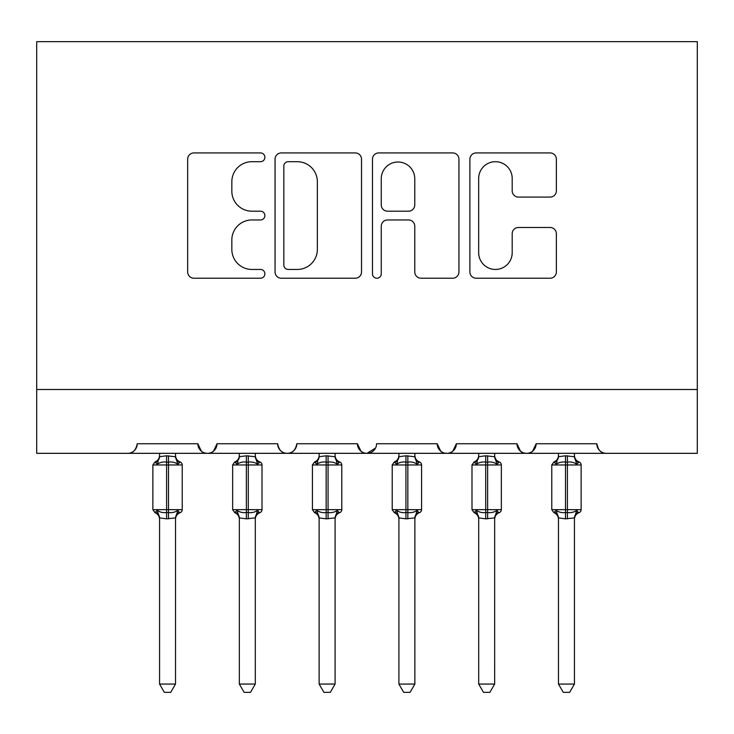 <?xml version="1.0" encoding="UTF-8"?>
<svg xmlns="http://www.w3.org/2000/svg" width="734" height="734" viewBox="0 0 734 734"><rect width="100%" height="100%" fill="white"/><g stroke="black" fill="none" stroke-linecap="round" stroke-linejoin="round"><path stroke-width="1.1" d="M264.882 157.305A4.386 4.386 0 0 0 260.497 152.92L193.932 152.92A6.267 6.267 0 0 0 187.665 159.186L187.665 271.956A6.267 6.267 0 0 0 193.932 278.223L260.497 278.223A4.386 4.386 0 0 0 264.882 273.837A4.386 4.386 0 0 0 260.497 269.451L251.881 269.451A20.047 20.047 0 0 1 231.834 249.404L231.834 240.009A20.047 20.047 0 0 1 251.881 219.961L260.497 219.961A4.386 4.386 0 0 0 264.882 215.576A4.386 4.386 0 0 0 260.497 211.19L251.881 211.19A20.047 20.047 0 0 1 231.834 191.143L231.834 181.738A20.047 20.047 0 0 1 251.881 161.691L260.497 161.691A4.386 4.386 0 0 0 264.882 157.305M550.096 197.088A6.267 6.267 0 0 0 556.363 190.822L556.363 159.186A6.267 6.267 0 0 0 550.096 152.92L476.164 152.92A6.267 6.267 0 0 0 469.898 159.186L469.898 271.956A6.267 6.267 0 0 0 476.164 278.223L550.096 278.223A6.267 6.267 0 0 0 556.363 271.956L556.363 233.742A6.267 6.267 0 0 0 550.096 227.476L518.452 227.476A6.267 6.267 0 0 0 512.194 233.742L512.194 252.689A16.763 16.763 0 0 1 495.432 269.451A16.763 16.763 0 0 1 478.669 252.689L478.669 178.454A16.763 16.763 0 0 1 495.432 161.691A16.763 16.763 0 0 1 512.194 178.454L512.194 190.822A6.267 6.267 0 0 0 518.452 197.088L550.096 197.088M36.7 389.497L697.3 389.497L697.3 41.645L36.7 41.645L36.7 453.328L127.652 453.328C132.726 453.502 135.918 450.318 137.23 443.749L197.859 443.749L201.364 451.153M361.523 159.186A6.267 6.267 0 0 0 355.256 152.92L281.324 152.92A6.267 6.267 0 0 0 275.057 159.186L275.057 271.956A6.267 6.267 0 0 0 281.324 278.223L355.256 278.223A6.267 6.267 0 0 0 361.523 271.956L361.523 159.186M378.744 152.92L452.676 152.92A6.267 6.267 0 0 1 458.943 159.186L458.943 271.956A6.267 6.267 0 0 1 452.676 278.223L421.032 278.223A6.267 6.267 0 0 1 414.774 271.956L414.774 226.219A6.267 6.267 0 0 0 408.508 219.961L387.515 219.961A6.267 6.267 0 0 0 381.249 226.219L381.249 273.837A4.386 4.386 0 0 1 376.863 278.223A4.386 4.386 0 0 1 372.477 273.837L372.477 159.186A6.267 6.267 0 0 1 378.744 152.92M127.652 453.328C132.735 453.502 135.928 450.318 137.23 443.749A9.57 9.57 0 0 1 127.652 453.328L207.438 453.328C202.355 453.502 199.162 450.318 197.859 443.749A9.57 9.57 0 0 0 207.438 453.328A9.57 9.57 0 0 0 217.007 443.749L277.645 443.749A9.57 9.57 0 0 0 287.214 453.328A9.57 9.57 0 0 0 296.793 443.749L357.43 443.749A9.57 9.57 0 0 0 367 453.328A9.57 9.57 0 0 0 376.57 443.749L437.207 443.749A9.57 9.57 0 0 0 446.786 453.328A9.57 9.57 0 0 0 456.355 443.749L516.993 443.749A9.57 9.57 0 0 0 526.562 453.328A9.57 9.57 0 0 0 536.141 443.749L596.77 443.749L598.549 449.309M213.511 451.153L217.007 443.749C215.704 450.318 212.511 453.502 207.438 453.328L526.562 453.328C531.645 453.502 534.838 450.318 536.141 443.749L532.636 451.153M697.3 389.497L697.3 453.328L606.348 453.328C601.274 453.502 598.082 450.318 596.77 443.749A9.57 9.57 0 0 0 606.348 453.328L526.562 453.328C521.489 453.502 518.296 450.318 516.993 443.749L520.489 451.153M440.712 451.153L437.207 443.749C438.51 450.318 441.703 453.502 446.786 453.328C451.86 453.502 455.052 450.318 456.355 443.749L452.86 451.153M375.542 448.079L367 453.328C361.926 453.502 358.733 450.318 357.43 443.749L360.926 451.153M277.645 443.749C278.948 450.318 282.14 453.502 287.214 453.328C292.297 453.502 295.49 450.318 296.793 443.749M288.214 161.691A4.386 4.386 0 0 0 283.829 166.077L283.829 265.066A4.386 4.386 0 0 0 288.214 269.451L297.307 269.451A20.047 20.047 0 0 0 317.354 249.404L317.354 181.738A20.047 20.047 0 0 0 297.307 161.691L288.214 161.691M414.774 178.766A16.763 16.763 0 0 0 398.012 162.003A16.763 16.763 0 0 0 381.249 178.766L381.249 204.924A6.267 6.267 0 0 0 387.515 211.19L408.508 211.19A6.267 6.267 0 0 0 414.774 204.924L414.774 178.766M152.865 509.653L154.957 512.644L157.25 510.277C159.847 512.231 162.966 512.983 166.59 512.525L166.59 509.653L168.499 509.653L168.499 462.099C172.123 461.64 175.233 462.392 177.839 464.347L180.133 461.98A3.193 3.193 0 0 1 182.225 464.971L152.865 464.971L152.865 509.653L166.59 509.653L166.59 462.099C162.966 461.64 159.847 462.392 157.25 464.347L154.957 461.98L152.865 464.971M175.518 684.06L170.728 692.355L164.352 692.355L159.562 684.06L175.518 684.06L175.527 517.892L166.59 518.837L166.59 512.525L168.499 512.525L168.499 509.653L182.225 509.653A3.193 3.193 0 0 1 180.133 512.644L179.206 512.332L180.133 512.644C177.224 513.892 175.692 516.085 175.518 519.241M159.562 684.06L159.562 517.892L157.25 510.277M166.59 518.837L159.562 517.892M159.562 456.401L159.562 456.401A7.019 6.698 -0 0 1 155.874 462.292M159.562 453.328L159.562 456.731L166.59 455.786L175.527 456.731L175.518 453.328M168.499 518.837L168.499 512.525C172.123 512.983 175.233 512.231 177.839 510.277L179.206 512.332A7.019 6.698 180 0 0 175.518 518.222M157.25 464.347L158.186 461.631M177.839 464.347L175.527 456.731M175.527 517.892L177.839 510.277M232.65 509.653L234.742 512.644L237.036 510.277C239.633 512.231 242.743 512.983 246.367 512.525L246.367 509.653L248.285 509.653L248.285 462.099C251.909 461.64 255.019 462.392 257.616 464.347L259.909 461.98A3.193 3.193 0 0 1 262.01 464.971L232.65 464.971L232.65 509.653L246.367 509.653L246.367 462.099C242.743 461.64 239.633 462.392 237.036 464.347L234.742 461.98L232.65 464.971M255.304 684.06L250.514 692.355L244.138 692.355L239.348 684.06L255.304 684.06L255.313 517.892L246.367 518.837L246.367 512.525L248.285 512.525L248.285 509.653L262.01 509.653A3.193 3.193 0 0 1 259.909 512.644L258.992 512.332L259.909 512.644C257.01 513.892 255.478 516.085 255.304 519.241M239.348 684.06L239.348 518.176L237.036 510.277M246.367 518.837L239.339 517.892M239.348 456.401L239.348 456.401A7.019 6.698 -0 0 1 235.66 462.292M239.348 453.328L239.339 456.731L246.367 455.786L255.313 456.731L255.304 453.328M248.285 518.837L248.285 512.525C251.909 512.983 255.019 512.231 257.616 510.277L258.992 512.332A7.019 6.698 180 0 0 255.304 518.222M237.036 464.347L237.972 461.631M257.616 464.347L255.313 456.731M255.313 517.892L257.616 510.277M312.427 509.653L314.519 512.644L316.813 510.277C319.418 512.231 322.529 512.983 326.153 512.525L326.153 509.653L328.07 509.653L328.07 462.099C331.685 461.64 334.805 462.392 337.401 464.347L339.695 461.98A3.193 3.193 0 0 1 341.787 464.971L312.427 464.971L312.427 509.653L326.153 509.653L326.153 462.099C322.529 461.64 319.418 462.392 316.813 464.347L314.519 461.98L312.427 464.971M335.089 684.06L330.3 692.355L323.923 692.355L319.134 684.06L335.089 684.06L335.089 517.892L326.153 518.837L326.153 512.525L328.07 512.525L328.07 509.653L341.787 509.653A3.193 3.193 0 0 1 339.695 512.644L338.778 512.332L339.695 512.644C336.796 513.892 335.254 516.085 335.089 519.241M319.134 684.06L319.134 518.176L316.813 510.277M326.153 518.837L319.125 517.892M319.134 456.401L319.134 456.401A7.019 6.698 -0 0 1 315.446 462.292M319.134 453.328L319.125 456.731L326.153 455.786L335.089 456.731L335.089 453.328M328.07 518.837L328.07 512.525C331.685 512.983 334.805 512.231 337.401 510.277L338.778 512.332A7.019 6.698 180 0 0 335.089 518.222M316.813 464.347L317.758 461.631M337.401 464.347L335.089 456.731M335.089 517.892L337.401 510.277M392.213 509.653L394.305 512.644L396.599 510.277C399.195 512.231 402.315 512.983 405.93 512.525L405.93 509.653L407.847 509.653L407.847 462.099C411.471 461.64 414.582 462.392 417.187 464.347L419.481 461.98A3.193 3.193 0 0 1 421.573 464.971L392.213 464.971L392.213 509.653L405.93 509.653L405.93 462.099C402.315 461.64 399.195 462.392 396.599 464.347L394.305 461.98L392.213 464.971M414.866 684.06L410.077 692.355L403.7 692.355L398.911 684.06L414.866 684.06L414.875 517.892L405.93 518.837L405.93 512.525L407.847 512.525L407.847 509.653L421.573 509.653A3.193 3.193 0 0 1 419.481 512.644L418.554 512.332L419.481 512.644C416.573 513.892 415.04 516.085 414.866 519.241M398.911 684.06L398.911 517.892L396.599 510.277M405.93 518.837L398.911 517.892M398.911 456.401L398.911 456.401A7.019 6.698 -0 0 1 395.222 462.292M398.911 453.328L398.911 456.731L405.93 455.786L414.875 456.731L414.866 453.328M407.847 518.837L407.847 512.525C411.471 512.983 414.582 512.231 417.187 510.277L418.554 512.332A7.019 6.698 180 0 0 414.866 518.222M396.599 464.347L397.534 461.631M417.187 464.347L414.875 456.731M414.875 517.892L417.187 510.277M471.99 509.653L474.091 512.644L476.384 510.277C478.981 512.231 482.091 512.983 485.715 512.525L485.715 509.653L487.633 509.653L487.633 462.099C491.257 461.64 494.367 462.392 496.964 464.347L499.258 461.98A3.193 3.193 0 0 1 501.35 464.971L471.99 464.971L471.99 509.653L485.715 509.653L485.715 462.099C482.091 461.64 478.981 462.392 476.384 464.347L474.091 461.98L471.99 464.971M494.652 684.06L489.862 692.355L483.486 692.355L478.696 684.06L494.652 684.06L494.661 517.892L485.715 518.837L485.715 512.525L487.633 512.525L487.633 509.653L501.35 509.653A3.193 3.193 0 0 1 499.258 512.644L498.34 512.332L499.258 512.644C496.358 513.892 494.826 516.085 494.652 519.241M478.696 684.06L478.696 518.176L476.384 510.277M485.715 518.837L478.687 517.892M478.696 456.401L478.696 456.401A7.019 6.698 -0 0 1 475.008 462.292M478.696 453.328L478.687 456.731L485.715 455.786L494.661 456.731L494.652 453.328M487.633 518.837L487.633 512.525C491.257 512.983 494.367 512.231 496.964 510.277L498.34 512.332A7.019 6.698 180 0 0 494.652 518.222M476.384 464.347L477.32 461.631M496.964 464.347L494.661 456.731M494.661 517.892L496.964 510.277M551.775 509.653L553.867 512.644L556.161 510.277C558.767 512.231 561.877 512.983 565.501 512.525L565.501 509.653L567.41 509.653L567.41 462.099C571.034 461.64 574.153 462.392 576.75 464.347L579.043 461.98A3.193 3.193 0 0 1 581.135 464.971L551.775 464.971L551.775 509.653L565.501 509.653L565.501 462.099C561.877 461.64 558.767 462.392 556.161 464.347L553.867 461.98L551.775 464.971M574.438 684.06L569.648 692.355L563.272 692.355L558.482 684.06L574.438 684.06L574.438 517.892L565.501 518.837L565.501 512.525L567.41 512.525L567.41 509.653L581.135 509.653A3.193 3.193 0 0 1 579.043 512.644L578.126 512.332L579.043 512.644C576.144 513.892 574.603 516.085 574.438 519.241M558.482 684.06L558.482 518.176L556.161 510.277M565.501 518.837L558.473 517.892M558.482 456.401L558.482 456.401A7.019 6.698 -0 0 1 554.794 462.292M558.482 453.328L558.473 456.731L565.501 455.786L574.438 456.731L574.438 453.328M567.41 518.837L567.41 512.525C571.034 512.983 574.153 512.231 576.75 510.277L578.126 512.332A7.019 6.698 180 0 0 574.438 518.222M556.161 464.347L557.097 461.631M576.75 464.347L574.438 456.731M574.438 517.892L576.75 510.277M168.499 455.786L168.499 462.099L166.59 462.099L166.59 455.786M179.206 462.292A7.019 6.698 -0 0 1 175.518 456.401M155.874 512.332A7.019 6.698 180 0 1 159.562 518.222M248.285 455.786L248.285 462.099L246.367 462.099L246.367 455.786M258.992 462.292A7.019 6.698 -0 0 1 255.304 456.401M235.66 512.332A7.019 6.698 180 0 1 239.348 518.222M328.07 455.786L328.07 462.099L326.153 462.099L326.153 455.786M338.778 462.292A7.019 6.698 -0 0 1 335.089 456.401M315.446 512.332A7.019 6.698 180 0 1 319.134 518.222M407.847 455.786L407.847 462.099L405.93 462.099L405.93 455.786M418.554 462.292A7.019 6.698 -0 0 1 414.866 456.401M395.222 512.332A7.019 6.698 180 0 1 398.911 518.222M487.633 455.786L487.633 462.099L485.715 462.099L485.715 455.786M498.34 462.292A7.019 6.698 -0 0 1 494.652 456.401M475.008 512.332A7.019 6.698 180 0 1 478.696 518.222M567.41 455.786L567.41 462.099L565.501 462.099L565.501 455.786M578.126 462.292A7.019 6.698 -0 0 1 574.438 456.401M554.794 512.332A7.019 6.698 180 0 1 558.482 518.222M182.225 509.653L182.225 464.971M180.133 461.98C177.224 460.732 175.692 458.539 175.518 455.383M154.957 461.98C157.856 460.732 159.397 458.539 159.562 455.383M154.957 512.644C157.856 513.892 159.397 516.085 159.562 519.241M262.01 509.653L262.01 464.971M259.909 461.98C257.01 460.732 255.478 458.539 255.304 455.383M234.742 461.98C237.642 460.732 239.174 458.539 239.348 455.383M234.742 512.644C237.642 513.892 239.174 516.085 239.348 519.241M341.787 509.653L341.787 464.971M339.695 461.98C336.796 460.732 335.254 458.539 335.089 455.383M314.519 461.98C317.427 460.732 318.96 458.539 319.134 455.383M314.519 512.644C317.427 513.892 318.96 516.085 319.134 519.241M421.573 509.653L421.573 464.971M419.481 461.98C416.573 460.732 415.04 458.539 414.866 455.383M394.305 461.98C397.204 460.732 398.745 458.539 398.911 455.383M394.305 512.644C397.204 513.892 398.745 516.085 398.911 519.241M501.35 509.653L501.35 464.971M499.258 461.98C496.358 460.732 494.826 458.539 494.652 455.383M474.091 461.98C476.99 460.732 478.522 458.539 478.696 455.383M474.091 512.644C476.99 513.892 478.522 516.085 478.696 519.241M581.135 509.653L581.135 464.971M579.043 461.98C576.144 460.732 574.603 458.539 574.438 455.383M553.867 461.98C556.776 460.732 558.308 458.539 558.482 455.383M553.867 512.644C556.776 513.892 558.308 516.085 558.482 519.241"/></g></svg>
